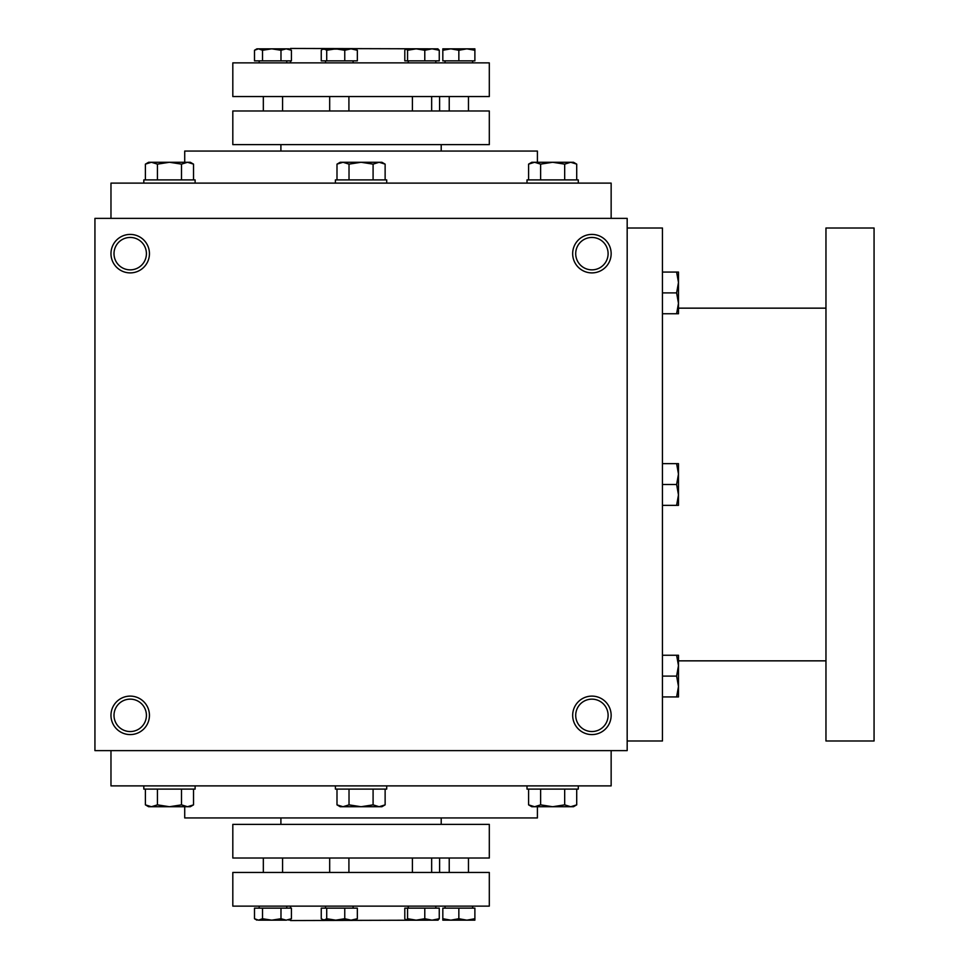 <?xml version="1.0" encoding="UTF-8"?>
<svg xmlns="http://www.w3.org/2000/svg" width="969" height="969" viewBox="0 0 969 969"><rect width="100%" height="100%" fill="white"/><g stroke="black" fill="none" stroke-linecap="round" stroke-linejoin="round"><path stroke-width="1.45" d="M627.173 218.376L94.938 218.376L94.938 750.624L627.173 750.624L627.173 218.376M149.444 715.352A19.235 19.235 0 0 0 120.592 698.685A19.235 19.235 0 0 0 120.592 732.007A19.235 19.235 0 0 0 149.444 715.352M110.975 253.648A19.235 19.235 0 0 1 139.827 236.993A19.235 19.235 0 0 1 139.827 270.315A19.235 19.235 0 0 1 110.975 253.648M611.148 715.352A19.235 19.235 0 0 0 582.296 698.685A19.235 19.235 0 0 0 582.296 732.007A19.235 19.235 0 0 0 611.148 715.352M572.667 253.648A19.235 19.235 0 0 1 601.531 236.993A19.235 19.235 0 0 1 601.531 270.315A19.235 19.235 0 0 1 572.667 253.648M258.505 920.162L286.194 920.162L291.415 918.733L291.415 908.147L254.496 908.147L254.496 918.733L258.505 920.162L262.526 918.733L271.756 920.162L280.986 918.733L286.194 920.162L290.518 919.278L290.518 920.55L431.593 920.162M290.518 906.124L290.518 908.147M280.901 817.945L280.901 824.365M184.716 806.729L184.716 817.945L537.407 817.945L537.407 806.729M110.975 750.624L110.975 785.883L611.148 785.883L611.148 750.624M110.975 218.376L110.975 183.117L611.148 183.117L611.148 218.376M184.716 162.271L184.716 151.055L537.407 151.055L537.407 162.271M280.901 144.635L280.901 151.055M290.518 49.722L290.518 48.45L431.593 48.838M290.518 60.853L290.518 62.876M575.707 253.648A16.207 16.207 0 0 1 600.005 239.622A16.207 16.207 0 0 1 600.005 267.686A16.207 16.207 0 0 1 575.707 253.648M608.108 715.352A16.207 16.207 0 0 0 583.81 701.314A16.207 16.207 0 0 0 583.81 729.378A16.207 16.207 0 0 0 608.108 715.352M114.003 253.648A16.207 16.207 0 0 1 138.313 239.622A16.207 16.207 0 0 1 138.313 267.686A16.207 16.207 0 0 1 114.003 253.648M146.416 715.352A16.207 16.207 0 0 0 122.106 701.314A16.207 16.207 0 0 0 122.106 729.378A16.207 16.207 0 0 0 146.416 715.352M627.173 228.006L662.445 228.006L662.445 740.994L627.173 740.994M825.963 308.154L678.482 308.154M825.963 228.006L825.963 740.994L874.062 740.994L874.062 228.006L825.963 228.006M676.616 505.346L678.482 494.917L676.616 484.5L678.482 474.083L676.616 463.654L678.482 463.654L678.482 505.346L662.445 505.346M676.616 463.654L662.445 463.654M676.616 484.5L662.445 484.5M676.616 696.929L678.482 686.512L676.616 676.096L678.482 665.667L676.616 655.25L678.482 655.25L678.482 696.929L662.445 696.929M676.616 655.25L662.445 655.25M676.616 676.096L662.445 676.096M676.616 313.75L678.482 303.333L676.616 292.904L678.482 282.488L676.616 272.071L678.482 272.071L678.482 313.75L662.445 313.75M676.616 272.071L662.445 272.071M676.616 292.904L662.445 292.904M385.129 179.907L385.129 164.136L379.109 162.271L381.895 162.271L385.129 164.136M336.994 164.136L340.216 162.271L379.109 162.271L373.089 164.136L361.062 162.271L349.022 164.136L343.014 162.271L336.994 164.136L336.994 179.907M335.407 183.117L335.407 179.907L386.704 179.907L386.704 183.117M373.089 179.907L373.089 164.136M349.022 179.907L349.022 164.136M576.712 179.907L576.712 164.136L570.705 162.271L573.491 162.271L576.712 164.136M528.589 164.136L531.811 162.271L570.705 162.271L564.685 164.136L552.657 162.271L540.617 164.136L534.597 162.271L528.589 164.136L528.589 179.907M527.003 183.117L527.003 179.907L578.299 179.907L578.299 183.117M564.685 179.907L564.685 164.136M540.617 179.907L540.617 164.136M193.534 179.907L193.534 164.136L187.514 162.271L190.312 162.271L193.534 164.136M145.398 164.136L148.632 162.271L187.514 162.271L181.506 164.136L169.466 162.271L157.438 164.136L151.418 162.271L145.398 164.136L145.398 179.907M143.812 183.117L143.812 179.907L195.12 179.907L195.12 183.117M181.506 179.907L181.506 164.136M157.438 179.907L157.438 164.136M373.089 789.093L373.089 804.864L379.109 806.729L385.129 804.864L385.129 789.093M385.129 804.864L381.895 806.729L340.216 806.729L336.994 804.864L343.014 806.729L349.022 804.864L361.062 806.729L373.089 804.864M386.704 785.883L386.704 789.093L335.407 789.093L335.407 785.883M336.994 789.093L336.994 804.864M349.022 789.093L349.022 804.864M564.685 789.093L564.685 804.864L570.705 806.729L576.712 804.864L576.712 789.093M576.712 804.864L573.491 806.729L531.811 806.729L528.589 804.864L534.597 806.729L540.617 804.864L552.657 806.729L564.685 804.864M578.299 785.883L578.299 789.093L527.003 789.093L527.003 785.883M528.589 789.093L528.589 804.864M540.617 789.093L540.617 804.864M181.506 789.093L181.506 804.864L187.514 806.729L193.534 804.864L193.534 789.093M193.534 804.864L190.312 806.729L148.632 806.729L145.398 804.864L151.418 806.729L157.438 804.864L169.466 806.729L181.506 804.864M195.12 785.883L195.12 789.093L143.812 789.093L143.812 785.883M145.398 789.093L145.398 804.864M157.438 789.093L157.438 804.864M437.879 48.838L439.26 50.267L432.029 48.838L437.879 48.838M407.561 60.853L407.561 50.267L405.999 48.838L404.8 50.267L404.8 60.853L439.26 60.853L439.26 50.267M326.71 60.853L357.343 60.853L357.343 50.267L351.057 48.838L344.758 50.267L335.734 48.838L326.71 50.267L323.985 48.838L322.52 49.262L321.248 50.267L321.248 60.853L326.71 60.853L326.71 50.267M344.758 60.853L344.758 50.267M322.52 49.262L355.332 48.838L357.343 50.267M262.526 60.853L262.526 50.267L258.505 48.838L254.496 50.267L254.496 60.853L291.415 60.853L291.415 50.267L286.194 48.838L280.986 50.267L271.756 48.838L288.98 48.838L291.415 50.267L287.393 48.838M280.986 60.853L280.986 50.267M262.526 50.267L271.756 48.838L256.918 48.838L254.496 50.267L254.496 60.853M406.181 48.838L432.029 48.838L424.785 50.267L416.173 48.838L407.561 50.267M449.228 96.549L449.228 110.975M445.062 60.853L445.062 62.876M458.846 60.853L458.846 50.267L450.839 48.838L442.821 50.267L442.821 60.853L474.883 60.853L474.883 50.267L466.864 48.838L474.883 48.838L474.883 50.267M442.821 50.267L442.821 48.838L466.864 48.838L458.846 50.267M424.785 60.853L424.785 50.267M232.814 62.876L489.309 62.876L489.309 96.549L232.814 96.549L232.814 62.876M232.814 144.635L489.309 144.635L489.309 110.975L232.814 110.975L232.814 144.635M412.406 96.549L412.406 110.975M408.24 60.853L408.24 62.876M259.171 60.853L259.171 62.876L259.171 60.853M263.338 96.549L263.338 110.975L263.338 96.549M325.511 60.853L325.511 62.876M329.678 96.549L329.678 110.975M438.061 920.162L432.029 920.162L439.26 918.733L437.879 920.162L439.26 918.733L439.26 908.147L439.26 918.733M439.26 908.147L404.8 908.147L404.8 918.733L406.181 920.162L407.561 918.733L416.173 920.162L424.785 918.733L432.029 920.162L406.181 920.162M407.561 908.147L407.561 918.733M424.785 908.147L424.785 918.733M357.343 918.733L355.332 920.162L351.044 920.162L357.343 918.733L357.343 908.147L344.758 908.147L344.758 918.733L351.044 920.162L335.734 920.162L344.758 918.733M344.758 908.147L321.248 908.147L321.248 918.733L323.985 920.162L326.71 918.733L335.734 920.162L322.52 919.738M326.71 908.147L326.71 918.733M291.415 918.733L288.98 920.162M254.496 918.733L256.918 920.162M262.526 908.147L262.526 918.733M280.986 908.147L280.986 918.733M449.228 872.451L449.228 858.025M445.062 908.147L445.062 906.124M408.24 908.147L408.24 906.124M474.883 918.733L474.883 908.147L442.821 908.147L442.821 918.733L450.839 920.162L458.846 918.733L466.864 920.162L474.883 918.733L474.883 920.162L442.821 920.162L442.821 918.733M458.846 908.147L458.846 918.733M489.309 906.124L232.814 906.124L232.814 872.451L489.309 872.451L489.309 906.124M489.309 824.365L232.814 824.365L232.814 858.025L489.309 858.025L489.309 824.365M263.338 872.451L263.338 858.025M329.678 872.451L329.678 858.025M325.511 908.147L325.511 906.124M259.171 908.147L259.171 906.124M412.406 872.451L412.406 858.025M441.21 817.945L441.21 824.365M441.21 144.635L441.21 151.055M825.963 660.846L678.482 660.846M468.463 96.549L468.463 110.975M472.642 60.853L472.642 62.876M431.653 96.549L431.653 110.975M435.82 60.853L435.82 62.876M256.918 48.838L255.162 49.855M286.739 60.853L286.739 62.876M282.573 96.549L282.573 110.975M353.091 60.853L353.091 62.876M439.611 96.549L439.611 110.975M348.913 96.549L348.913 110.975M468.463 872.451L468.463 858.025M472.642 908.147L472.642 906.124M435.82 908.147L435.82 906.124L435.82 908.147M286.739 908.147L286.739 906.124L286.739 908.147M282.573 872.451L282.573 858.025M439.611 872.451L439.611 858.025M348.913 872.451L348.913 858.025M353.091 908.147L353.091 906.124M431.653 872.451L431.653 858.025"/></g></svg>
